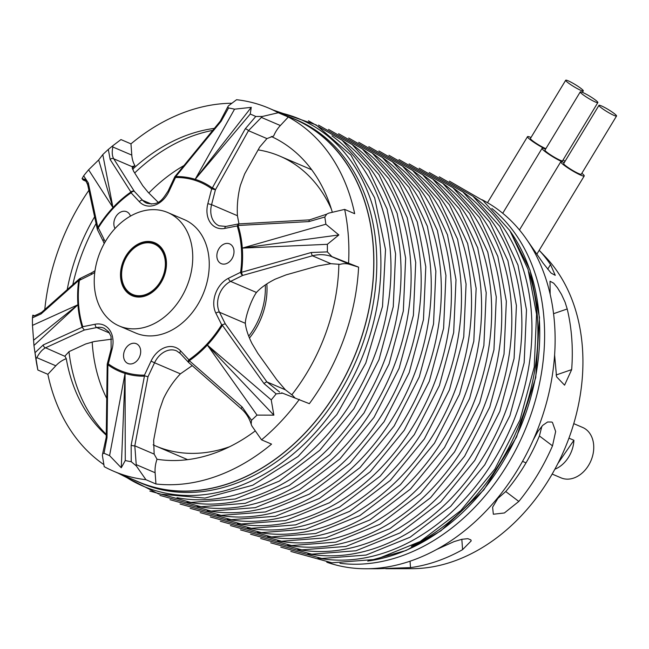 <?xml version="1.0" encoding="UTF-8"?>
<svg xmlns="http://www.w3.org/2000/svg" width="649" height="649" viewBox="0 0 649 649"><rect width="100%" height="100%" fill="white"/><g stroke="black" fill="none" stroke-linecap="round" stroke-linejoin="round"><path stroke-width="0.97" d="M557.921 463.427L573.911 440.282A27.42 20.719 113.2 0 1 554.871 469.227M568.946 438.156L573.911 440.282M573.757 423.643L582.656 427.456A27.42 20.719 113.2 0 1 593.251 452.994A27.42 20.719 113.2 0 1 573.732 478.062A27.42 20.719 113.2 0 1 561.069 477.867L552.169 474.062M385.822 568.719L412.196 568.678A178.224 134.684 -66.8 0 0 564.435 449.481A178.224 134.684 -66.8 0 0 545.614 257.053L539.197 250.295A182.726 138.083 113.2 0 1 550.514 264.573L555.26 275.33L551.074 273.067L543.164 263.226L525.317 237.542A197.418 149.189 -66.8 0 0 482.012 199.714M496.72 499.406L505.733 491.544A164.513 124.324 -66.8 0 0 539.408 435.958L541.891 426.239M533.218 439.998L537.997 431.244L542.824 425.282L547.602 421.988L551.764 422.037L552.461 422.475L555.658 431.496L552.502 445.847A185.573 140.233 113.2 0 1 518.819 501.434L504.378 512.978L493.337 514.227L492.607 507.202L499.543 495.576A197.418 149.189 -66.8 0 0 533.218 439.998A197.418 149.189 -66.8 0 0 554.611 354.93A197.418 149.189 -66.8 0 0 550.157 294.281A197.418 149.189 -66.8 0 0 525.317 237.542M436.785 549.395L454.073 541.607L461.869 539.295L467.856 538.678L470.849 539.879L471.206 540.877L462.583 549.654A185.573 140.233 113.2 0 1 410.509 567.607L377.54 568.735L375.528 568.686L384.703 567.356A197.418 149.189 -66.8 0 0 436.785 549.395A197.418 149.189 -66.8 0 0 499.543 495.576M550.157 294.281L550.019 281.236L553.702 283.199L557.442 287.767L561.49 294.403L565.06 302.158L567.21 308.973A185.573 140.233 113.2 0 1 571.664 369.622L564.573 385.165L556.55 376.761L554.611 354.93M326.804 562.221A197.418 149.189 -66.8 0 0 366.012 568.759A197.418 149.189 -66.8 0 0 384.703 567.356M339.938 563.283A197.418 149.189 -66.8 0 0 524.124 432.218A197.418 149.189 -66.8 0 0 491.845 208.475M545.558 149.181A13.71 1.647 31.2 0 0 542.061 148.337A13.71 1.647 31.2 0 0 549.63 154.762A13.71 1.647 31.2 0 0 563.137 162.161A13.71 1.647 31.2 0 0 560.768 161.779A13.71 1.647 31.2 0 0 571.639 170.289A13.71 1.647 31.2 0 0 584.222 175.984A13.71 1.647 31.2 0 0 581.853 173.275M128.478 363.691A10.741 8.121 113.2 0 1 127.894 363.472A10.741 8.121 113.2 0 1 124.657 350.403A10.741 8.121 113.2 0 1 136.347 343.727A10.741 8.121 113.2 0 1 139.738 356.415A10.741 8.121 113.2 0 1 128.478 363.691M115.019 228.529A10.741 8.121 113.2 0 1 117.518 214.462A10.741 8.121 113.2 0 1 126.652 211.728A10.741 8.121 113.2 0 1 130.465 216.109M233.973 250.814A10.741 8.121 113.2 0 1 230.062 261.19A10.741 8.121 113.2 0 1 221.204 263.632A10.741 8.121 113.2 0 1 217.967 250.563A10.741 8.121 113.2 0 1 229.657 243.886A10.741 8.121 113.2 0 1 233.973 250.814M613.946 113.332A10.279 1.233 31.2 0 0 604.649 107.483A10.279 1.233 31.2 0 0 598.962 105.349A10.279 1.233 31.2 0 0 607.115 111.733A10.279 1.233 31.2 0 0 616.55 116.009A10.279 1.233 31.2 0 0 613.946 113.332M616.55 116.009L581.285 174.208A10.279 1.233 -148.8 0 1 571.85 169.941A10.279 1.233 -148.8 0 1 563.697 163.548L598.962 105.349M595.238 99.889A10.279 1.233 31.2 0 0 585.942 94.048A10.279 1.233 31.2 0 0 580.255 91.907A10.279 1.233 31.2 0 0 588.408 98.299A10.279 1.233 31.2 0 0 597.843 102.566A10.279 1.233 31.2 0 0 595.238 99.889M597.843 102.566L562.578 160.765A10.279 1.233 -148.8 0 1 553.151 156.498A10.279 1.233 -148.8 0 1 544.99 150.114L580.255 91.907M580.685 88.223A10.279 1.233 31.2 0 0 571.388 82.382A10.279 1.233 31.2 0 0 565.701 80.241A10.279 1.233 31.2 0 0 573.854 86.633A10.279 1.233 31.2 0 0 583.289 90.901A10.279 1.233 31.2 0 0 580.685 88.223M545.866 148.67A10.279 1.233 -148.8 0 1 535.831 143.088A10.279 1.233 -148.8 0 1 530.436 138.448L565.701 80.241M132.145 168.18A173.794 131.341 113.2 0 1 134.919 165.657L132.201 166.704L133.443 170.987L142.796 185.784L148.248 192.437L158.064 202.188M132.493 166.331L132.201 166.704L113.729 158.794C112.107 155.938 111.815 152.004 112.845 146.999L112.804 145.733L108.318 149.44L110.168 159.516A2.742 2.345 -32.1 0 1 113.729 158.794L134.359 191.39A2.742 2.32 -32.7 0 0 130.903 192.031A103.313 78.075 -66.8 0 0 112.975 207.599L88.597 169.803L98.656 159.97L102.802 154.6A184.705 139.584 113.2 0 1 108.318 149.44M261.401 117.42L262.366 116.471L255.771 116.471L245.281 128.794A2.742 1.095 29.5 0 1 248.47 130.684L261.401 117.42L280.352 125.533A27.42 20.719 113.2 0 0 273.651 136.03L266.942 138.594L259.705 147.063L244.681 173.9L240.39 185.363C237.842 195.536 236.853 205.652 237.429 215.719L238.97 223.897M330.868 256.298L331.923 256.631L327.372 251.877L311.252 252.51A2.742 0.495 74.4 0 0 312.42 255.787C318.764 254.165 324.914 254.335 330.868 256.298L349.819 264.411A27.42 20.719 113.2 0 0 339.987 264.362L330.885 263.689L317.856 265.928L286.185 274.843L275.241 279.143C267.055 283.248 260.793 287.685 256.452 292.464C251.52 299.303 245.419 316.209 245.33 323.307C245.906 328.954 248.137 335.703 252.007 343.556L257.864 353.381L276.79 379.779L285.39 389.822L292.699 395.46A27.42 20.719 113.2 0 0 294.833 397.707M192.201 365.638L180.398 373.84C173.624 380.955 167.961 389.27 163.402 398.802L159.305 410.606L153.659 440.241L154.154 454.105L157.026 459.249A172.383 130.271 -66.8 0 0 255.292 430.887M332.329 212.288A172.383 130.271 -66.8 0 0 271.29 136.493M214.308 128.397A172.383 130.271 -66.8 0 0 132.558 169.348M94.559 216.904A172.383 130.271 -66.8 0 0 67.228 289.527M291.766 394.876A172.383 130.271 -66.8 0 0 338.867 264.151M111.693 339.176L94.503 341.463L85.749 343.954L69.102 351.588L64.908 356.074L66.271 358.686A172.383 130.271 -66.8 0 0 92.442 420.374A172.383 130.271 -66.8 0 0 106.241 435.154M35.014 352.683A184.705 139.584 113.2 0 1 34.397 348.708A184.705 139.584 113.2 0 1 33.959 345.479L32.482 325.376L77.921 304.77A103.313 78.075 -66.8 0 0 82.131 327.258L84.354 330.017L45.56 347.791A2.742 2.247 -114.9 0 1 43.305 344.903L35.014 352.683L36.003 358.67L36.855 357.672C39.394 352.78 42.299 349.487 45.56 347.791L64.941 356.342M249.467 338.04A61.696 46.623 -66.8 0 0 266.828 283.897M564.265 162.615A13.71 1.647 31.2 0 0 563.137 162.161A13.71 1.647 31.2 0 0 564.306 162.55M564.955 161.471A13.71 1.647 31.2 0 0 563.145 159.832M531.004 137.515A13.71 1.647 31.2 0 0 527.507 136.671A13.71 1.647 31.2 0 0 533.218 141.855A13.71 1.647 31.2 0 0 545.574 149.156M166.258 261.717A28.102 21.239 -66.8 0 0 141.985 243.391A28.102 21.239 -66.8 0 0 121.533 277.139A28.102 21.239 -66.8 0 0 145.806 295.465A28.102 21.239 -66.8 0 0 166.258 261.717M121.671 276.774A27.42 20.719 -66.8 0 0 156.003 287.491A27.42 20.719 -66.8 0 0 152.775 243.497A27.42 20.719 -66.8 0 0 121.671 276.774M166.387 261.352A28.791 21.758 113.2 0 1 133.726 296.301A28.791 21.758 113.2 0 1 130.335 250.1A28.791 21.758 113.2 0 1 166.387 261.352M139.284 212.101A61.696 46.623 -66.8 0 0 95.362 268.508A61.696 46.623 -66.8 0 0 119.205 325.968A61.696 46.623 -66.8 0 0 186.344 287.604A61.696 46.623 -66.8 0 0 167.767 212.539A61.696 46.623 -66.8 0 0 139.284 212.101M33.756 315.455L32.807 315.171L32.45 317.823L41.033 313.962A2.742 2.012 -131.9 0 1 41.544 312.396A2.742 2.012 -131.9 0 1 41.552 312.388A2.742 2.012 -131.9 0 1 41.617 312.339M41.033 313.962L78.691 280.449A2.742 1.988 -131.1 0 1 79.227 278.997A2.742 1.988 -131.1 0 1 79.235 278.997A2.742 1.988 -131.1 0 1 79.624 278.754M82.439 327.477L82.788 326.698A102.291 77.296 113.2 0 1 79.381 280.352A2.742 0.625 -172.4 0 0 78.691 280.449A103.313 78.075 -66.8 0 0 77.912 304.649M91.477 274.381L79.381 280.352A2.742 1.347 -116.3 0 1 79.819 278.599L91.915 272.629A2.742 1.347 63.7 0 0 91.477 274.381A23.307 17.612 -66.8 0 0 94.778 272.361M119.205 325.968L135.706 333.034A61.696 46.623 -66.8 0 0 202.853 294.67A61.696 46.623 -66.8 0 0 184.275 219.605L167.767 212.539M82.131 327.258L43.305 344.903M125.152 373.451A103.313 78.075 -66.8 0 0 144.427 376.193L144.467 375.146A102.291 77.296 113.2 0 1 108.302 363.854A2.742 1.769 126 0 0 107.896 364.787A103.313 78.075 -66.8 0 0 125.054 373.418L125.273 460.522L121.258 467.775L109.584 455.63L125.054 373.418M112.131 348.992L111.133 349.016L107.296 363.878L108.302 363.854L112.131 348.992A23.307 17.612 -66.8 0 0 95.143 324.24L82.788 326.698M107.207 364.511L107.896 364.787L107.012 437.677A2.742 0.43 0.6 0 1 106.217 437.377L107.207 364.511A2.742 2.742 0 0 1 107.296 363.878M103.881 464.619A197.418 149.189 113.2 0 1 47.856 374.295L55.806 365.785A27.42 20.719 113.2 0 1 66.271 358.686M47.856 374.295L37.853 370.011L36.003 358.67M34.397 348.708L35.727 357.956A197.418 149.189 -66.8 0 0 37.853 370.011M32.482 325.376A184.705 139.584 113.2 0 1 32.45 317.823M77.921 304.77L33.959 345.479M110.168 159.516L130.903 192.031A2.742 1.144 -124.7 0 0 131.074 192.818A2.742 1.704 -42.9 0 1 134.359 191.39L142.618 200.29A2.742 1.704 137.1 0 0 139.34 201.709A23.307 17.612 -66.8 0 0 168.935 191.504L175.514 177.493A102.291 77.296 113.2 0 1 211.688 188.786A2.742 1.769 -54 0 1 212.32 187.959A2.742 1.063 28.8 0 1 215.419 189.792L248.47 130.684L266.942 138.594M112.885 207.696A103.313 78.075 -66.8 0 0 97.812 227.442L97.691 227.969L98.315 227.872A102.291 77.296 113.2 0 1 131.074 192.818L139.34 201.709M134.919 165.657A27.42 20.719 113.2 0 1 131.796 155.111L130.968 143.859A197.418 149.189 113.2 0 1 187.829 111.093A197.418 149.189 113.2 0 1 231.88 103.248M112.804 145.733L120.965 139.576L130.968 143.859M97.439 229.649L97.691 227.969M87.68 184.738A2.742 2.166 -11.9 0 1 88.296 182.921L83.664 175.814L82.05 178.637L83.956 179.254C84.411 178.41 85.652 180.244 87.68 184.738L97.318 229.308M97.812 227.442L88.296 182.921M86.39 181.404L83.169 180.016L82.05 178.637M83.672 175.806A184.705 139.584 113.2 0 1 88.597 169.803M245.281 128.794L212.32 187.959A103.313 78.075 -66.8 0 0 195.171 179.327L234.549 109.17L251.26 107.353L250.23 114.07A184.705 139.584 113.2 0 1 255.771 116.471M195.073 179.294A103.313 78.075 -66.8 0 0 175.79 176.552L175.514 177.493M207.85 203.648L211.688 188.786L215.419 189.792L211.582 204.654L207.85 203.648A23.307 17.612 -66.8 0 0 224.838 228.399L237.193 225.941A102.291 77.296 113.2 0 1 240.601 272.288A2.742 0.625 7.6 0 1 241.525 272.296A2.742 0.527 74 0 0 242.702 275.419L312.42 255.787L330.885 263.689M280.352 125.533L288.302 117.023A197.418 149.189 113.2 0 1 354.67 213.691L344.66 209.4L328.735 213.132L326.747 214.129L324.808 217.017A184.705 139.584 113.2 0 1 325.863 224.221L338.859 234.954L327.339 244.316A184.705 139.584 113.2 0 1 327.372 251.877M262.366 116.471L278.291 112.739L288.302 117.023M175.311 177.274L175.303 176.844M220.271 121.168A2.742 0.681 39.5 0 1 220.279 121.152A2.742 0.681 39.5 0 1 221.139 121.258L228.562 107.977L227.71 106.988L228.416 105.876L236.569 99.719A197.418 149.189 -66.8 0 1 268.954 108.221A197.418 149.189 -66.8 0 1 278.291 112.739M175.79 176.552L221.139 121.258M228.57 107.977A184.705 139.584 113.2 0 1 234.549 109.17M311.252 252.51L241.525 272.296A103.313 78.075 -66.8 0 0 242.312 248.096L325.863 224.221M242.296 247.967A103.313 78.075 -66.8 0 0 238.094 225.487L237.656 225.219L237.193 225.941M228.505 278.259L240.601 272.288A2.742 1.347 63.7 0 0 242.702 275.419L230.606 281.398A2.742 1.347 -116.3 0 1 228.505 278.259A23.307 17.612 -66.8 0 0 215.898 313.216L221.666 324.768A102.291 77.296 113.2 0 1 188.908 359.822A2.742 1.704 137.1 0 0 188.551 362.393A2.742 1.704 137.1 0 0 188.689 362.523M349.819 264.411L358.597 267.153A197.418 149.189 113.2 0 1 309.354 403.678L282.047 392.961M331.923 256.639L358.597 267.153M238.929 224.035L237.656 225.219M238.572 223.921L309.557 219.865A2.742 0.722 86.8 0 0 309.557 219.865A2.742 0.722 86.8 0 0 308.981 221.577L324.808 217.009M238.094 225.487L308.981 221.577M348.586 262.869A197.418 149.189 -66.8 0 0 344.66 209.4M299.343 399.395A197.418 149.189 -66.8 0 1 261.547 439.835L251.934 426.069L251.155 424.186L251.504 420.26L242.118 406.955A2.742 0.827 131.2 0 0 241.444 408.927A2.742 0.827 131.2 0 0 241.623 408.992M242.118 406.955L189.313 360.714A2.742 0.86 131.4 0 0 188.745 362.588L188.745 362.588A2.742 0.86 131.4 0 0 188.924 362.661M207.104 344.879L273.862 415.157L257.012 415.1L207.339 345.049A103.313 78.075 -66.8 0 0 222.412 325.303L222.404 324.719L221.666 324.768M279.589 392.037L266.926 381.92L225.26 323.794L222.404 324.719M285.39 389.822L266.926 381.92A2.742 0.649 144.2 0 0 263.989 383.551L276.149 393.886A184.705 139.584 113.2 0 1 271.225 399.898L273.862 415.157M222.412 325.303L263.989 383.551M207.339 345.049L271.225 399.898M276.149 393.886L282.68 393.164L281.625 392.823M327.339 244.316L242.312 248.096M78.091 304.608L33.659 340.181M112.999 207.81L98.656 159.97M102.802 154.6L112.975 207.599M194.968 179.554L251.26 107.353M250.23 114.07L195.171 179.327M242.02 248.088L338.859 234.954M257.012 415.1A184.705 139.584 113.2 0 1 251.504 420.26M106.217 437.353A2.742 0.43 0.6 0 0 106.217 437.369L102.647 453.724L104.043 453.229L107.012 437.677M268.954 108.221L293.819 118.864A197.418 149.189 -66.8 0 1 353.267 359.067A197.418 149.189 -66.8 0 1 138.415 481.834L113.551 471.19A197.418 149.189 -66.8 0 1 104.213 466.672L102.372 455.33L102.647 453.724M131.252 461.723L136.322 465.933L134.814 445.822A2.742 0.836 -169.4 0 1 131.155 445.214L131.252 461.723A184.705 139.584 113.2 0 1 125.273 460.522M154.154 454.105L134.814 445.822L147.972 376.785L144.792 375.844M144.427 376.193L131.155 445.214M125.143 373.143L121.258 467.775M109.584 455.63A184.705 139.584 113.2 0 1 104.043 453.229M113.551 471.19A197.418 149.189 -66.8 0 0 145.936 479.7L136.322 465.933M44.789 309.5A197.418 149.189 113.2 0 1 88.864 190.352M157.026 459.249A27.42 20.719 -66.8 0 0 155.119 472.732L155.947 483.984L145.936 479.7M261.547 439.835L271.558 444.119A197.418 149.189 113.2 0 1 155.947 483.984M183.813 165.633A157.658 119.14 -66.8 0 0 148.799 193.021M92.182 341.934A157.658 119.14 -66.8 0 0 106.655 398.243M153.123 444.833A157.658 119.14 -66.8 0 0 155.719 445.993A157.658 119.14 -66.8 0 0 229.673 446.707M331.388 209.148A157.658 119.14 -66.8 0 0 279.824 156.125A157.658 119.14 -66.8 0 0 258.115 149.887M133.305 479.643A197.556 149.294 -66.8 0 0 138.367 481.964A197.556 149.294 -66.8 0 0 353.364 359.108A197.556 149.294 -66.8 0 0 293.875 118.743A197.556 149.294 -66.8 0 0 288.708 116.682M550.514 264.573L547.699 269.213M552.502 445.847L539.408 435.958M462.583 549.654L461.828 539.303M518.819 501.434L505.733 491.544M410.509 567.607L410.038 561.215M571.664 369.622L556.071 375M567.21 308.973L553.556 313.686M510.528 231.669A197.556 149.294 113.2 0 1 539.189 317.191A197.556 149.294 113.2 0 1 369.614 560.801M411.352 546.296A197.556 149.294 -66.8 0 0 537.348 316.404A197.556 149.294 -66.8 0 0 528.838 271.89M134.684 172.967A173.794 131.341 113.2 0 1 194.676 135.219A173.794 131.341 113.2 0 1 212.653 130.408M106.249 434.376A173.794 131.341 113.2 0 1 68.972 351.653M72.826 284.595A173.794 131.341 113.2 0 1 96.036 223.564M248.713 336.19A61.696 46.623 -66.8 0 0 265.287 284.919M80.581 278.632L78.691 280.279M207.25 345.146A103.313 78.075 -66.8 0 1 189.313 360.714A2.742 1.144 55.3 0 1 188.908 359.822L180.649 350.931A23.307 17.612 -66.8 0 0 151.047 361.136L144.467 375.146M105.13 241.955A23.307 17.612 -66.8 0 0 104.091 239.424L98.315 227.872M84.354 330.017L96.709 327.558A2.742 1.598 -101.3 0 1 95.143 324.24M109.527 333.051L96.709 327.558A20.565 15.544 113.2 0 1 104.189 328.256L108.683 331.817L111.028 336.369L111.133 349.016M36.855 357.672L55.806 365.785M112.845 146.999L131.796 155.111M151.477 204.078L142.618 200.29A20.565 15.544 113.2 0 0 146.739 203.21C159.305 205.944 162.518 199.284 168.107 191.041L168.935 191.504M97.447 229.689L103.288 241.355A2.742 1.509 -26.6 0 1 104.091 239.424M82.999 178.929L84.735 179.676M237.429 215.719L211.582 204.654A20.565 15.544 113.2 0 0 219.094 225.795L225.957 226.42A2.742 1.598 78.7 0 0 224.838 228.399M256.452 292.464L230.606 281.398A20.565 15.544 113.2 0 0 219.484 312.242A2.742 1.509 153.4 0 0 215.898 313.216M251.163 424.186C249.224 418.037 245.979 412.951 241.444 408.927L188.745 362.588A2.742 2.742 0 0 1 188.551 362.393L180.284 353.502A2.742 1.704 -42.9 0 1 180.649 350.931M225.26 323.794L219.484 312.242L245.33 323.307M147.972 376.785L154.551 362.775L151.047 361.136M180.398 373.84L154.551 362.775A20.565 15.544 113.2 0 1 176.544 350.841L180.284 353.502M136.168 464.619L155.119 472.732M317.994 558.075A199.543 150.795 -66.8 0 0 531.377 312.623A199.543 150.795 -66.8 0 0 472.926 196.201M307.926 553.759A199.543 150.795 -66.8 0 0 521.309 308.316A199.543 150.795 -66.8 0 0 462.859 191.885M297.85 549.452A199.543 150.795 -66.8 0 0 511.242 304A199.543 150.795 -66.8 0 0 452.783 187.577M287.783 545.136A199.543 150.795 -66.8 0 0 501.174 299.692A199.543 150.795 -66.8 0 0 442.715 183.261M277.715 540.828A199.543 150.795 -66.8 0 0 491.098 295.384A199.543 150.795 -66.8 0 0 432.648 178.954M267.639 536.512A199.543 150.795 -66.8 0 0 481.031 291.068A199.543 150.795 -66.8 0 0 422.58 174.646M257.572 532.204A199.543 150.795 -66.8 0 0 470.963 286.761A199.543 150.795 -66.8 0 0 412.504 170.33M247.504 527.888A199.543 150.795 -66.8 0 0 460.895 282.445A199.543 150.795 -66.8 0 0 402.437 166.022M237.437 523.581A199.543 150.795 -66.8 0 0 450.82 278.137A199.543 150.795 -66.8 0 0 392.369 161.706M227.361 519.273A199.543 150.795 -66.8 0 0 440.752 273.821A199.543 150.795 -66.8 0 0 382.302 157.399M217.293 514.957A199.543 150.795 -66.8 0 0 430.685 269.513A199.543 150.795 -66.8 0 0 372.226 153.083M207.226 510.649A199.543 150.795 -66.8 0 0 420.609 265.198A199.543 150.795 -66.8 0 0 362.158 148.775M197.158 506.334A199.543 150.795 -66.8 0 0 410.541 260.89A199.543 150.795 -66.8 0 0 352.091 144.459M187.082 502.026A199.543 150.795 -66.8 0 0 400.474 256.574A199.543 150.795 -66.8 0 0 342.015 140.152M177.015 497.71A199.543 150.795 -66.8 0 0 390.406 252.266A199.543 150.795 -66.8 0 0 331.947 135.844M123.691 475.53A199.543 150.795 -66.8 0 0 297.583 450.187A199.543 150.795 -66.8 0 0 380.33 247.959A199.543 150.795 -66.8 0 0 279.094 112.561M138.367 481.964L141.304 483.221A197.556 149.294 -66.8 0 0 304.227 438.262A197.556 149.294 -66.8 0 0 376.225 247.423A197.556 149.294 -66.8 0 0 296.82 120L293.875 118.743M526.014 462.859L522.526 461.366M377.134 568.735L366.012 568.759M536.837 254.189L584.222 175.984M519.46 229.949L560.768 161.779M582.413 92.345L583.289 90.901M367.788 561.142L406.16 550.457L440.817 530.866L483.813 489.922L516.555 437.061L535.741 377.58L539.465 317.466L529.99 270.033L509.514 230.119M502.724 213.27L542.061 148.337M487.496 202.699L527.507 136.671M33.326 315.325C32.393 316.688 35.135 315.706 41.552 312.388M79.892 278.567A2.742 2.742 0 0 0 79.235 278.997L41.552 312.396M91.915 272.629L95.005 270.714M104.197 243.586L103.288 241.355M174.8 176.796L168.107 191.041M174.865 176.682L220.279 121.152L227.71 106.988M238.418 223.937L225.957 226.42M326.634 214.211L309.557 219.865M311.731 169.787L279.824 156.125M187.626 459.654L155.719 445.993M290.841 551.431L331.915 562.805L376.169 559.373L420.195 541.509L460.749 510.641L494.846 469.105L519.963 420.033L534.224 367.091L536.561 314.238L528.059 269.376L509.879 230.671L483.099 200.598L449.384 181.136M280.774 547.115L321.847 558.489L366.093 555.065L410.127 537.202L450.682 506.334L484.779 464.798L509.895 415.717L524.157 362.783L526.485 309.93L517.991 265.06L499.811 226.363L473.032 196.282L439.308 176.82M270.698 542.807L311.771 554.181L356.025 550.75L400.06 532.886L440.614 502.018L474.711 460.49L499.827 411.409L514.089 358.467L516.417 305.614L507.916 260.752L489.744 222.047L462.956 191.974L429.24 172.512M260.63 538.492L301.704 549.865L345.958 546.442L389.992 528.578L430.538 497.71L464.643 456.174L489.76 407.101L504.022 354.159L506.35 301.306L497.848 256.444L479.676 217.739L452.888 187.658L419.173 168.205M250.563 534.184L291.636 545.558L335.882 542.126L379.916 524.27L420.471 493.394L454.568 451.866L479.684 402.786L493.946 349.843L496.282 296.991L487.78 252.128L469.6 213.424L442.821 183.351L409.097 163.889M240.487 529.876L281.561 541.242L325.814 537.818L369.849 519.954L410.403 489.086L444.5 447.55L469.616 398.478L483.878 345.536L486.206 292.683L477.713 247.821L459.533 209.116L432.745 179.035L399.03 159.581M230.419 525.56L271.493 536.934L315.747 533.502L359.781 515.647L400.336 484.779L434.432 443.243L459.549 394.162L473.811 341.22L476.139 288.375L467.637 243.505L449.465 204.8L422.677 174.727L388.962 155.265M220.352 521.252L261.425 532.618L305.679 529.195L349.706 511.331L390.26 480.463L424.357 438.927L449.473 389.854L463.743 336.912L466.071 284.059L457.569 239.197L439.389 200.492L412.61 170.411L378.894 150.957M210.284 516.937L251.358 528.31L295.603 524.887L339.638 507.023L380.192 476.155L414.289 434.619L439.405 385.538L453.667 332.604L456.004 279.751L447.502 234.881L429.322 196.176L402.542 166.103L368.819 146.642M200.208 512.629L241.282 524.003L285.536 520.571L329.57 502.707L370.125 471.839L404.222 430.303L429.338 381.231L443.6 328.289L445.928 275.436L437.426 230.573L419.254 191.869L392.467 161.796L358.751 142.334M190.141 508.313L231.214 519.687L275.468 516.263L319.503 498.4L360.057 467.531L394.154 425.995L419.27 376.915L433.532 323.981L435.86 271.128L427.358 226.258L409.186 187.561L382.399 157.48L348.683 138.018M180.073 504.005L221.147 515.379L265.4 511.947L309.427 494.084L349.981 463.216L384.078 421.688L409.195 372.607L423.456 319.665L425.793 266.812L417.291 221.95L399.111 183.245L372.331 153.172L338.616 133.71M170.006 499.689L211.079 511.063L255.325 507.64L299.359 489.776L339.914 458.908L374.011 417.372L399.127 368.299L413.389 315.357L415.717 262.504L407.223 217.642L389.043 178.937L362.264 148.856L328.54 129.402M159.93 495.382L201.003 506.755L245.257 503.324L289.292 485.468L329.846 454.592L363.943 413.064L389.059 363.984L403.321 311.041L405.649 258.188L397.147 213.326L378.975 174.622L352.188 144.549L318.472 125.087M149.862 491.074L190.936 502.44L235.189 499.016L279.224 481.152L319.77 450.284L353.875 408.748L378.992 359.676L393.253 306.734L395.582 253.881L387.08 209.019L368.908 170.314L342.12 140.233L308.405 120.779M117.98 473.08L158.616 493.962L204.962 498.091L252.818 485.192L298.045 456.515L336.807 414.597L365.793 363.091L382.512 306.45L385.514 249.573L374.66 197.831L350.89 155.03L316.12 124.876L273.383 110.119"/></g></svg>
